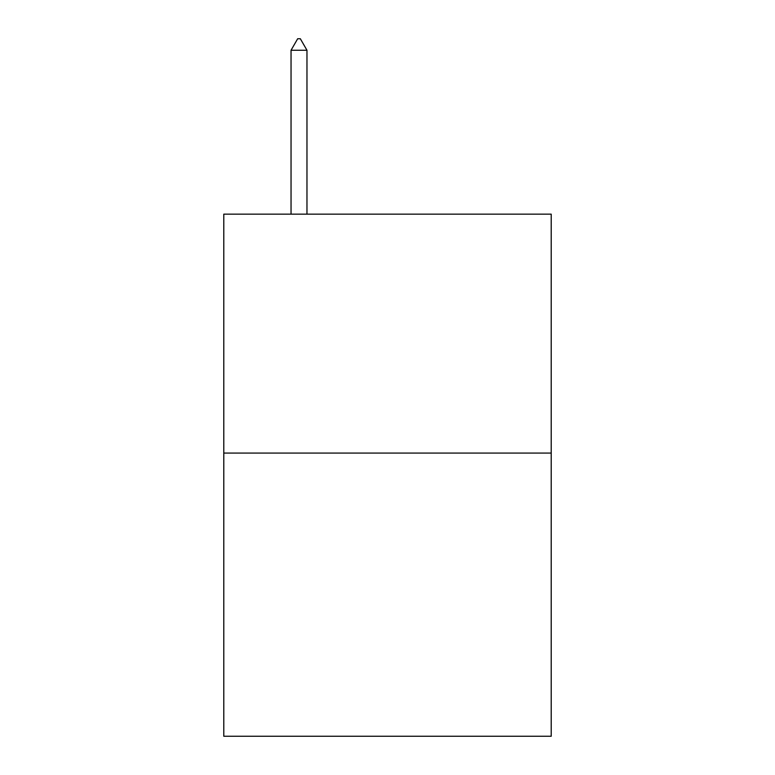 <?xml version="1.0" encoding="UTF-8"?>
<svg xmlns="http://www.w3.org/2000/svg" width="775" height="775" viewBox="0 0 775 775"><rect width="100%" height="100%" fill="white"/><g stroke="black" fill="none" stroke-linecap="round" stroke-linejoin="round"><path stroke-width="1.16" d="M551.209 453.075L551.209 214.142L223.791 214.142L223.791 736.25L551.209 736.25L551.209 453.075L223.791 453.075M306.968 50.259L300.332 38.75L297.677 38.75L291.042 50.259L306.968 50.259L306.968 214.142M291.042 50.259L291.042 214.142"/></g></svg>
